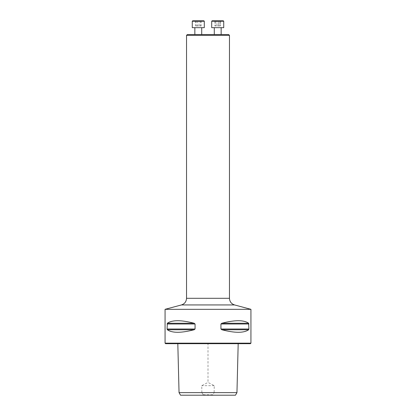 <?xml version="1.0" encoding="UTF-8"?>
<svg xmlns="http://www.w3.org/2000/svg" width="416" height="416" viewBox="0 0 416 416"><rect width="100%" height="100%" fill="white"/><g stroke="black" fill="none" stroke-linecap="round" stroke-linejoin="round"><path stroke-width="0.31" stroke-dasharray="2.08 1.56" d="M221.151 34.538L214.282 34.538L221.151 34.538M228.644 34.538L187.356 34.538M201.718 34.538L194.849 34.538L201.718 34.538M236.954 392.626L214.12 392.626L212.82 394.768L203.18 394.768L202.847 395.2L180.534 395.2M235.466 395.2L213.153 395.2L212.82 394.768M202.847 395.2L213.153 395.2M203.18 394.768L201.88 392.626L179.046 392.626M208 343.678L177.814 343.678L238.186 343.678L208 343.678L208 382.424L214.266 385.668L214.12 392.626M201.88 392.626L201.734 385.668L208 382.424M250.936 309.327L165.064 309.327M165.064 343.164L250.936 343.164M167.06 329.014L167.357 329.758C172.162 333.128 181.095 333.128 194.163 329.758L195.068 329.014L195.068 323.991L194.163 323.248C181.095 319.878 172.162 319.878 167.357 323.248L167.06 329.014L195.068 329.014M220.932 329.014L221.837 329.758C234.905 333.128 243.838 333.128 248.643 329.758L248.94 329.014L248.643 323.248C243.838 319.878 234.905 319.878 221.837 323.248L220.932 323.991L220.932 329.014L248.94 329.014M165.578 343.678L250.422 343.678M214.266 385.668L201.734 385.668M186.534 35.36L229.466 35.36M221.151 27.669L214.282 27.669L221.151 27.669M223.725 27.669L211.702 27.669L223.725 27.669L211.702 27.669L211.702 21.232L223.725 21.232L211.702 21.232L223.725 21.232L223.298 20.8L212.134 20.8L223.298 20.8L212.134 20.8L211.702 21.232M216.944 20.8L220.589 20.8L214.843 20.8L216.944 20.8L216.944 25.953L214.843 25.953L220.589 25.953L214.843 25.953L216.944 25.953L216.944 20.8L214.843 20.8L214.843 25.953L214.843 20.8L215.613 20.8L215.613 25.953L215.613 20.8L218.483 20.8L218.483 25.953L218.483 20.8L220.589 20.8L220.589 25.953L220.589 20.8L219.82 20.8L219.82 25.953L219.82 20.8L216.944 20.8M201.718 27.669L194.849 27.669L201.718 27.669M192.275 27.669L204.298 27.669M192.275 21.232L204.298 21.232M203.866 20.8L192.702 20.8M199.056 20.8L195.411 20.8L201.157 20.8L199.056 20.8L199.056 25.953L201.157 25.953L195.411 25.953L199.056 25.953M196.18 20.8L196.18 25.953M195.411 20.8L195.411 25.953M197.517 20.8L197.517 25.953M200.387 20.8L200.387 25.953M201.157 20.8L201.157 25.953M167.357 329.758L194.163 329.758M167.06 323.991L195.068 323.991M167.357 323.248L194.163 323.248M221.837 329.758L248.643 329.758M220.932 323.991L248.94 323.991M221.837 323.248L248.643 323.248M181.438 304.938L234.562 304.938M229.466 298.303L186.534 298.303M214.282 27.669L214.282 34.538"/><path stroke-width="0.62" d="M186.534 35.36L187.356 34.538L228.644 34.538L229.466 35.36L186.534 35.36L186.534 298.303C186.326 301.662 184.631 303.872 181.438 304.938L165.064 309.327L250.936 309.327L250.936 343.164L165.064 343.164L165.064 309.327M180.534 395.2L235.466 395.2L236.954 392.626L179.046 392.626L180.534 395.2M248.94 329.014L248.643 329.758C243.838 333.128 234.905 333.128 221.837 329.758L220.932 329.014L220.932 323.991L221.837 323.248C234.905 319.878 243.838 319.878 248.643 323.248L248.94 329.014L220.932 329.014M194.163 329.758L194.168 329.753C181.095 333.128 172.162 333.128 167.357 329.758L167.06 329.014L167.357 323.248C172.162 319.878 181.095 319.878 194.163 323.248L195.068 323.991L195.068 329.014L194.163 329.758L167.357 329.758M250.936 343.164L250.422 343.678L165.578 343.678L165.064 343.164M181.438 304.938L234.562 304.938L250.936 309.327M221.151 27.669L221.151 34.538L221.151 27.669M223.725 27.669L211.702 27.669L211.702 21.232L223.725 21.232L223.725 27.669L223.725 21.232L223.298 20.8L212.134 20.8L211.702 21.232M201.718 27.669L201.718 34.538M204.298 27.669L192.275 27.669L192.275 21.232L204.298 21.232L204.298 27.669M192.275 21.232L192.702 20.8L203.866 20.8L204.298 21.232M195.068 329.014L167.06 329.014M195.068 323.991L167.06 323.991M194.163 323.248L167.357 323.248M248.643 329.758L221.837 329.758M248.94 323.991L220.932 323.991M248.643 323.248L221.837 323.248M186.534 298.303L229.466 298.303L229.466 35.36M177.814 343.678L179.046 392.626M238.186 343.678L236.954 392.626M234.562 304.938C231.369 303.872 229.674 301.662 229.466 298.303M214.282 27.669L214.282 34.538M194.849 27.669L194.849 34.538"/></g></svg>
